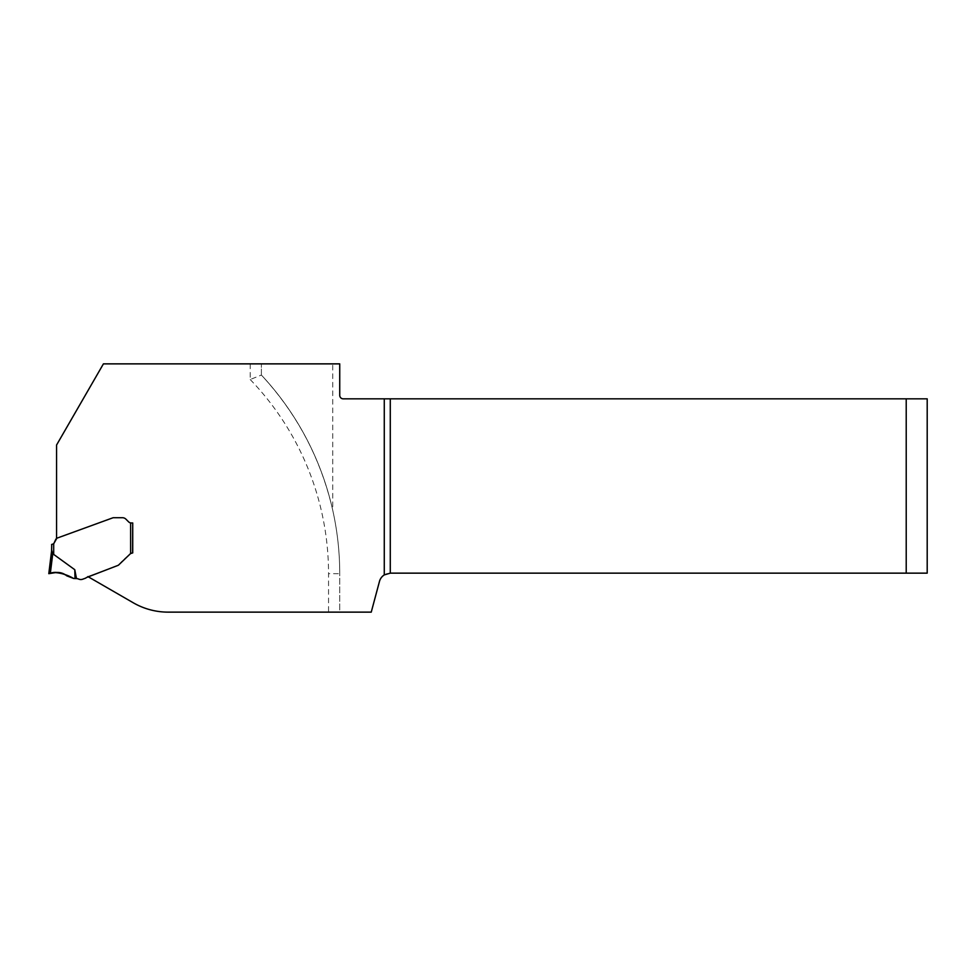 <?xml version="1.0" encoding="UTF-8"?>
<svg xmlns="http://www.w3.org/2000/svg" width="976" height="976" viewBox="0 0 976 976"><rect width="100%" height="100%" fill="white"/><g stroke="black" fill="none" stroke-linecap="round" stroke-linejoin="round"><path stroke-width="0.73" stroke-dasharray="4.88 3.66" d="M131.284 553.233L118.718 564.921A2.098 2.098 0 0 1 117.95 565.409A2.098 2.098 0 0 0 118.718 564.921A2.098 2.098 0 0 1 117.95 565.409L87.864 576.572L133.236 602.765A69.93 69.93 0 0 0 168.201 612.135L339.733 612.135L339.733 573.668A290.933 290.933 0 0 0 332.743 510.265L332.743 363.865L339.733 363.865L339.733 395.329A3.501 3.501 0 0 0 343.235 398.83L906.216 398.83L906.216 573.144L390.278 573.144A11.187 11.187 0 0 0 379.469 581.44L371.246 612.135L339.733 612.135L339.733 573.668A290.933 290.933 0 0 0 261.385 375.052L261.385 363.865L103.419 363.865L56.559 445.044L56.559 538.313L112.777 517.853A2.098 2.098 0 0 1 113.497 517.719L122.464 517.719A4.892 4.892 0 0 1 125.916 519.159L128.6 521.843A3.843 3.843 0 0 0 131.321 522.965L132.724 522.965L132.724 552.916L132.724 522.965L130.625 522.904A3.843 3.843 0 0 1 128.6 521.843M332.743 510.265C320.945 458.866 297.168 413.8 261.385 375.052L261.385 363.865L332.743 363.865M906.216 398.83L927.2 398.83L927.2 573.144L906.216 573.144M87.864 576.572L117.95 565.409L86.327 577.597A2.098 2.098 0 0 1 85.461 578.195L82.631 579.232A5.246 5.246 0 0 1 78.714 579.097A6.295 6.295 0 0 0 76.482 578.573L74.774 569.703L53.692 554.429L53.692 543.791L51.594 544.486L51.594 550.891L52.338 550.671M118.718 564.921C122.781 559.931 127.453 555.93 132.724 552.916L130.625 553.49L118.718 564.921M122.464 517.719A4.892 4.892 0 0 1 125.916 519.159A4.892 4.892 0 0 0 122.464 517.719L113.497 517.719A2.098 2.098 0 0 0 112.777 517.853A2.098 2.098 0 0 1 113.497 517.719M250.198 363.865L250.198 379.518L261.385 375.052A290.933 290.933 0 0 1 339.733 573.668L328.546 573.668L328.546 612.135M56.889 538.191L112.777 517.853M51.63 550.61L53.692 554.429M76.482 578.573L73.542 578.439L66.746 575.828C63.44 573.107 59.682 572.046 55.449 572.619L50.325 573.424L52.924 552.318M75.03 578.573L74.774 569.703M250.198 379.518A279.746 279.746 0 0 1 328.546 573.668M130.625 522.904L130.625 553.49"/><path stroke-width="1.46" d="M55.949 539.045L53.692 543.791L56.889 538.191L112.777 517.853L56.559 538.313L56.559 445.044L103.419 363.865L339.733 363.865L339.733 395.329A3.501 3.501 0 0 0 343.235 398.83L906.216 398.83L906.216 573.144L927.2 573.144L927.2 398.83L906.216 398.83M906.216 573.144L390.278 573.144L384.276 574.901L384.276 398.83M112.777 517.853A2.098 2.098 0 0 1 113.497 517.719L122.464 517.719A4.892 4.892 0 0 1 125.916 519.159L128.6 521.843A3.843 3.843 0 0 0 130.625 522.904L131.321 522.965A3.843 3.843 0 0 1 128.6 521.843M131.284 553.233L132.724 552.916L132.724 522.965L131.321 522.965L132.724 522.965L132.614 552.941M87.864 576.572L133.236 602.765A69.93 69.93 0 0 0 168.201 612.135L371.246 612.135L379.469 581.44A11.187 11.187 0 0 1 384.276 574.901M132.724 552.916L130.625 553.49L118.718 564.921A2.098 2.098 0 0 1 117.95 565.409L86.327 577.597A2.098 2.098 0 0 1 85.461 578.195L82.631 579.232A5.246 5.246 0 0 1 78.714 579.097A6.295 6.295 0 0 0 76.482 578.573L74.774 569.703L53.692 554.429L51.594 550.891L51.716 544.486M51.594 544.486L53.692 543.791L51.594 544.486M113.497 517.719L122.464 517.719M51.63 550.61L48.8 573.668L51.63 550.61M52.924 552.318L50.325 573.424L48.8 573.668L55.449 572.619C59.682 572.046 63.44 573.107 66.746 575.828L73.542 578.439L76.482 578.573M74.774 569.703L75.03 578.573M48.8 573.668L55.486 572.619C61.756 573.132 67.783 575.071 73.542 578.439L73.542 578.439C65.66 575.193 58.035 570.045 49.264 573.595L48.8 573.668M390.278 398.83L390.278 573.144M53.692 543.791L53.692 554.429M130.625 553.49L130.625 522.904"/></g></svg>
